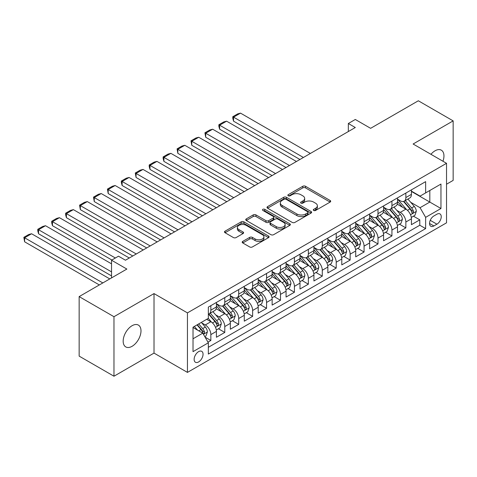 <?xml version="1.0" encoding="UTF-8"?>
<svg xmlns="http://www.w3.org/2000/svg" width="477" height="477" viewBox="0 0 477 477"><rect width="100%" height="100%" fill="white"/><g stroke="black" fill="none" stroke-linecap="round" stroke-linejoin="round"><path stroke-width="0.72" d="M313.687 210.458A1.353 0.781 0 0 0 315.601 210.458L330.132 202.069A1.932 1.115 0 0 0 330.692 201.282A1.932 1.115 0 0 0 330.132 200.489L305.518 186.28A1.932 1.115 0 0 0 302.782 186.28L288.257 194.67A1.353 0.781 0 0 0 287.858 195.224A1.353 0.781 0 0 0 288.257 195.773A1.353 0.781 0 0 0 290.171 195.773L292.049 194.688A6.189 3.572 0 0 1 300.802 194.688L302.853 195.874A6.189 3.572 0 0 1 304.666 198.396A6.189 3.572 0 0 1 302.853 200.924L300.975 202.01A1.353 0.781 0 0 0 300.576 202.564A1.353 0.781 0 0 0 300.975 203.113A1.353 0.781 0 0 0 302.889 203.113L304.767 202.027A6.189 3.572 0 0 1 313.514 202.027L315.565 203.214A6.189 3.572 0 0 1 317.378 205.742A6.189 3.572 0 0 1 315.565 208.264L313.687 209.349A1.353 0.781 0 0 0 313.294 209.904A1.353 0.781 0 0 0 313.687 210.458L313.687 209.349M132.081 346.302A12.605 7.28 120 0 0 140.316 335.194A12.605 7.28 120 0 0 138.384 325.093A12.605 7.28 120 0 0 132.081 325.713A12.605 7.28 120 0 0 123.847 336.828A12.605 7.28 120 0 0 125.779 346.928A12.605 7.28 120 0 0 132.081 346.302M442.96 161.244A12.605 7.28 120 0 0 441.344 150.177A12.605 7.28 120 0 0 435.042 150.804A12.605 7.28 120 0 0 430.952 154.309M198.593 361.948A6.302 3.637 120 0 0 202.713 356.391A6.302 3.637 120 0 0 201.747 351.34A6.302 3.637 120 0 0 198.593 351.65A6.302 3.637 120 0 0 194.473 357.207A6.302 3.637 120 0 0 195.439 362.258A6.302 3.637 120 0 0 198.593 361.948M242.763 241.38A1.932 1.115 0 0 0 242.197 242.167A1.932 1.115 0 0 0 242.763 242.96L249.668 246.943A1.932 1.115 0 0 0 252.399 246.943L268.533 237.629A1.932 1.115 0 0 0 269.1 236.842A1.932 1.115 0 0 0 268.533 236.049L243.926 221.841A1.932 1.115 0 0 0 241.189 221.841L225.055 231.16A1.932 1.115 0 0 0 224.488 231.947A1.932 1.115 0 0 0 225.055 232.734L233.396 237.552A1.932 1.115 0 0 0 236.133 237.552L243.037 233.563A1.932 1.115 0 0 0 243.604 232.776A1.932 1.115 0 0 0 243.037 231.989L238.899 229.598A5.169 2.987 0 0 1 237.385 227.487A5.169 2.987 0 0 1 240.575 224.727A5.169 2.987 0 0 1 246.215 225.377L262.416 234.732A5.169 2.987 0 0 1 263.93 236.842A5.169 2.987 0 0 1 260.74 239.603A5.169 2.987 0 0 1 255.1 238.953L252.399 237.391A1.932 1.115 0 0 0 249.668 237.391L242.763 241.38L242.763 242.96M446.532 184.217L453.15 180.395L453.15 120.884L418.329 100.778L370.617 128.325L355.299 119.477L348.335 123.501L355.299 127.52L125.463 260.215L118.499 256.191L111.535 260.215L111.535 277.906M113.973 316.71L113.973 376.222L154.017 353.099L154.017 293.588L113.973 316.71L79.146 296.605L126.858 269.058L111.535 260.215M154.017 293.588L187.449 312.888L446.532 163.307L446.532 222.819L187.449 372.4L187.449 312.888M453.15 120.884L413.106 144.006L446.532 163.307M292.186 222.395A1.932 1.115 0 0 0 294.923 222.395L311.058 213.082A1.932 1.115 0 0 0 311.624 212.289A1.932 1.115 0 0 0 311.058 211.502L286.444 197.293A1.932 1.115 0 0 0 283.708 197.293L267.579 206.607A1.932 1.115 0 0 0 267.013 207.4A1.932 1.115 0 0 0 267.579 208.187L292.186 222.395M263.399 210.751A1.353 0.781 0 0 1 264.777 210.941L264.777 209.331L289.795 223.779A1.932 1.115 0 0 1 290.362 224.566A1.932 1.115 0 0 1 289.795 225.359L273.661 234.672A1.932 1.115 0 0 1 270.924 234.672L246.317 220.463L246.317 218.883A1.932 1.115 0 0 0 245.75 219.67A1.932 1.115 0 0 0 246.317 220.463M246.317 218.883L253.221 214.894A1.932 1.115 0 0 1 255.958 214.894L265.933 220.66A1.932 1.115 0 0 0 268.67 220.66L273.249 218.013A1.932 1.115 0 0 0 273.816 217.226A1.932 1.115 0 0 0 273.249 216.439L262.863 210.435A1.353 0.781 0 0 1 262.463 209.886A1.353 0.781 0 0 1 263.298 209.164A1.353 0.781 0 0 1 264.777 209.331M113.973 376.222L79.146 356.116L79.146 296.605M207.96 342.14L210.852 340.471L205.068 337.138M201.783 322.935L205.277 324.95A7.882 4.549 60 0 1 210.852 334.604L216.421 331.384L216.421 337.257L224.78 332.433L218.442 328.772M215.711 314.892L219.205 316.907A7.882 4.549 60 0 1 224.78 326.56L230.349 323.34L230.349 329.213L238.709 324.39L232.371 320.729M229.64 306.848L233.14 308.869A7.882 4.549 60 0 1 238.709 318.517L244.284 315.303L244.284 321.17L252.637 316.346L246.299 312.685M243.568 298.805L247.068 300.826A7.882 4.549 60 0 1 252.637 310.473L258.212 307.26L258.212 313.133L266.565 308.303L260.227 304.648M257.497 290.767L260.997 292.783A7.882 4.549 60 0 1 266.565 302.436L272.14 299.216L272.14 305.089L280.494 300.266L274.162 296.605M271.425 282.724L274.925 284.739A7.882 4.549 60 0 1 280.494 294.392L286.069 291.173L286.069 297.046L294.428 292.222L288.09 288.561M285.359 274.68L288.853 276.702A7.882 4.549 60 0 1 294.428 286.349L299.997 283.135L299.997 289.002L308.357 284.179L302.019 280.518M299.288 266.637L302.782 268.658A7.882 4.549 60 0 1 308.357 278.306L313.926 275.092L313.926 280.965L322.285 276.135L315.947 272.48M313.216 258.594L316.71 260.615A7.882 4.549 60 0 1 322.285 270.268L327.854 267.048L327.854 272.922L336.213 268.092L329.875 264.437M327.144 250.556L330.644 252.571A7.882 4.549 60 0 1 336.213 262.225L341.788 259.005L341.788 264.878L350.142 260.054L343.804 256.393M341.073 242.513L344.573 244.534A7.882 4.549 60 0 1 350.142 254.181L355.717 250.968L355.717 256.835L364.07 252.011L357.732 248.35M355.001 234.469L358.501 236.491A7.882 4.549 60 0 1 364.07 246.138L369.645 242.924L369.645 248.791L377.999 243.968L371.666 240.313M368.93 226.426L372.43 228.447A7.882 4.549 60 0 1 377.999 238.101L383.574 234.881L383.574 240.754L391.933 235.924L385.595 232.269M382.864 218.388L386.358 220.404A7.882 4.549 60 0 1 391.933 230.057L397.502 226.837L397.502 232.71L405.861 227.887L405.861 222.014A7.882 4.549 -120 0 0 400.286 212.366L396.792 210.345M399.523 224.226L405.861 227.887M216.421 331.384A7.882 4.549 -120 0 0 210.852 321.736L206.672 319.322M230.349 323.34A7.882 4.549 -120 0 0 224.78 313.693L216.164 308.72M244.284 315.303A7.882 4.549 -120 0 0 238.709 305.65L230.093 300.677M258.212 307.26A7.882 4.549 -120 0 0 252.637 297.606L244.021 292.634M272.14 299.216A7.882 4.549 -120 0 0 266.565 289.569L257.956 284.596M286.069 291.173A7.882 4.549 -120 0 0 280.494 281.525L271.884 276.553M299.997 283.135A7.882 4.549 -120 0 0 294.428 273.482L285.812 268.509M313.926 275.092A7.882 4.549 -120 0 0 308.357 265.439L299.741 260.466M327.854 267.048A7.882 4.549 -120 0 0 322.285 257.401L313.669 252.422M341.788 259.005A7.882 4.549 -120 0 0 336.213 249.358L327.598 244.385M355.717 250.968A7.882 4.549 -120 0 0 350.142 241.314L341.526 236.342M369.645 242.924A7.882 4.549 -120 0 0 364.07 233.271L355.46 228.298M383.574 234.881A7.882 4.549 -120 0 0 377.999 225.233L369.389 220.255M397.502 226.837A7.882 4.549 -120 0 0 391.933 217.19L383.317 212.217M436.92 214.215L433.855 215.986A6.106 3.524 120 0 0 429.866 221.364A6.106 3.524 120 0 0 430.803 226.259A6.106 3.524 120 0 0 433.855 225.955L436.92 224.184A6.106 3.524 120 0 0 440.909 218.806A6.106 3.524 120 0 0 439.973 213.911A6.106 3.524 120 0 0 436.92 214.215M193.018 338.783L202.773 333.155L208.342 342.802L208.342 354.065L425.639 228.608L425.639 217.351L420.07 207.698L410.721 202.302M208.342 342.802L193.018 351.65L193.018 327.204L208.342 318.356L208.342 307.099L425.639 181.642L425.639 192.899L440.963 184.056L440.963 208.503L425.639 217.351M216.421 303.718L219.205 305.328A7.882 4.549 60 0 0 223.147 305.721L228.721 302.501A7.882 4.549 -120 0 0 230.349 298.894L230.349 294.392M230.349 295.68L233.14 297.284A7.882 4.549 60 0 0 237.075 297.678L242.65 294.458A7.882 4.549 -120 0 0 244.284 290.851L244.284 286.349M244.284 287.637L247.068 289.247A7.882 4.549 60 0 0 251.003 289.634L256.578 286.421A7.882 4.549 -120 0 0 258.212 282.813L258.212 278.306M258.212 279.594L260.997 281.203A7.882 4.549 60 0 0 264.938 281.591L270.507 278.377A7.882 4.549 -120 0 0 272.14 274.77L272.14 270.268M272.14 271.55L274.925 273.16A7.882 4.549 60 0 0 278.866 273.554L284.435 270.334A7.882 4.549 -120 0 0 286.069 266.726L286.069 262.225M286.069 263.513L288.853 265.117A7.882 4.549 60 0 0 292.795 265.51L298.363 262.29A7.882 4.549 -120 0 0 299.997 258.683L299.997 254.181M299.997 255.469L302.782 257.079A7.882 4.549 60 0 0 306.723 257.467L312.298 254.253A7.882 4.549 -120 0 0 313.926 250.646L313.926 246.138M313.926 247.426L316.71 249.036A7.882 4.549 60 0 0 320.651 249.423L326.226 246.21A7.882 4.549 -120 0 0 327.854 242.602L327.854 238.101M327.854 239.382L330.644 240.992A7.882 4.549 60 0 0 334.58 241.386L340.155 238.166A7.882 4.549 -120 0 0 341.788 234.559L341.788 230.057M341.788 231.345L344.573 232.949A7.882 4.549 60 0 0 348.514 233.342L354.083 230.123A7.882 4.549 -120 0 0 355.717 226.515L355.717 222.014M355.717 223.302L358.501 224.911A7.882 4.549 60 0 0 362.442 225.299L368.011 222.085A7.882 4.549 -120 0 0 369.645 218.478L369.645 213.97M369.645 215.258L372.43 216.868A7.882 4.549 60 0 0 376.371 217.256L381.94 214.042A7.882 4.549 -120 0 0 383.574 210.435L383.574 205.927M383.574 207.215L386.358 208.825A7.882 4.549 60 0 0 390.299 209.218L395.868 205.998A7.882 4.549 -120 0 0 397.502 202.391L397.502 197.889M208.342 347.31L419.79 225.233L419.79 219.843L411.43 224.667L411.43 218.8A7.882 4.549 -120 0 0 405.861 209.147L397.246 204.174M397.502 199.177L400.286 200.781A7.882 4.549 -120 0 0 404.228 201.175A7.882 4.549 -120 0 0 405.861 197.567L405.861 193.06M404.228 201.175L409.803 197.955A7.882 4.549 -120 0 0 411.43 194.348L411.43 189.846M210.852 305.65L210.852 310.151A7.882 4.549 60 0 1 209.218 313.759A7.882 4.549 60 0 1 208.342 314.081M209.218 313.759L214.793 310.545A7.882 4.549 -120 0 0 216.421 306.938L216.421 302.436M224.78 297.606L224.78 302.114A7.882 4.549 60 0 1 223.147 305.721M238.709 289.569L238.709 294.07A7.882 4.549 60 0 1 237.075 297.678M252.637 281.525L252.637 286.027A7.882 4.549 60 0 1 251.003 289.634M266.565 273.482L266.565 277.984A7.882 4.549 60 0 1 264.938 281.591M280.494 265.439L280.494 269.946A7.882 4.549 60 0 1 278.866 273.554M294.428 257.401L294.428 261.903A7.882 4.549 60 0 1 292.795 265.51M308.357 249.358L308.357 253.859A7.882 4.549 60 0 1 306.723 257.467M322.285 241.314L322.285 245.816A7.882 4.549 60 0 1 320.651 249.423M336.213 233.271L336.213 237.779A7.882 4.549 60 0 1 334.58 241.386M350.142 225.227L350.142 229.735A7.882 4.549 60 0 1 348.514 233.342M364.07 217.19L364.07 221.692A7.882 4.549 60 0 1 362.442 225.299M377.999 209.147L377.999 213.648A7.882 4.549 60 0 1 376.371 217.256M391.933 201.103L391.933 205.611A7.882 4.549 60 0 1 390.299 209.218M391.933 230.057L391.933 235.924M377.999 238.101L377.999 243.968M364.07 246.138L364.07 252.011M350.142 254.181L350.142 260.054M336.213 262.225L336.213 268.092M322.285 270.268L322.285 276.135M308.357 278.306L308.357 284.179M294.428 286.349L294.428 292.222M280.494 294.392L280.494 300.266M266.565 302.436L266.565 308.303M252.637 310.473L252.637 316.346M238.709 318.517L238.709 324.39M224.78 326.56L224.78 332.433M210.852 334.604L210.852 340.471M202.773 333.155L193.018 327.526M420.07 207.698L429.819 202.069L429.819 190.49L440.963 184.056M411.43 191.456L440.963 208.503M411.43 191.134L420.07 196.119L425.639 192.899M154.017 353.099L187.449 372.4M348.335 123.501L348.335 131.539M413.452 216.182L419.79 219.843M419.79 225.233L425.639 228.608M314.23 210.649L315.565 209.874A6.189 3.572 0 0 0 317.378 207.346L317.378 205.742M304.666 198.396L304.666 200.006A6.189 3.572 0 0 1 302.853 202.534L301.512 203.303M330.102 202.087L305.518 187.89A1.932 1.115 0 0 0 302.782 187.89L288.8 195.964M311.028 213.094L286.444 198.903A1.932 1.115 0 0 0 283.708 198.903L267.603 208.205M307.635 212.843A1.353 0.781 0 0 0 308.035 212.289A1.353 0.781 0 0 0 307.635 211.74L286.033 199.267A1.353 0.781 0 0 0 284.119 199.267L282.14 200.412A6.189 3.572 0 0 0 280.327 202.94A6.189 3.572 0 0 0 282.14 205.462L296.903 213.988A6.189 3.572 0 0 0 305.656 213.988L307.635 212.843L307.635 214.453A1.353 0.781 0 0 0 308.035 213.899L308.035 212.289M280.327 202.94L280.327 204.544A6.189 3.572 0 0 0 282.14 207.072L282.14 205.462M307.635 214.453L305.656 215.598A6.189 3.572 0 0 1 296.903 215.598L282.14 207.072M246.341 220.475L253.221 216.504L253.221 214.894M273.816 217.226L273.816 218.836A1.932 1.115 0 0 1 273.249 219.623L268.67 222.27A1.932 1.115 0 0 1 265.933 222.27L255.958 216.504A1.932 1.115 0 0 0 253.221 216.504M264.777 210.941L289.772 225.371M276.29 226.641A5.169 2.987 0 0 0 281.931 227.285A5.169 2.987 0 0 0 285.121 224.53A5.169 2.987 0 0 0 283.606 222.413L277.9 219.122A1.932 1.115 0 0 0 275.163 219.122L270.584 221.763A1.932 1.115 0 0 0 270.018 222.556A1.932 1.115 0 0 0 270.584 223.343L276.29 226.641L276.29 228.244A5.169 2.987 0 0 0 281.931 228.894A5.169 2.987 0 0 0 285.121 226.134L285.121 224.53M270.018 222.556L270.018 224.16A1.932 1.115 0 0 0 270.584 224.953L270.584 223.343M276.29 228.244L270.584 224.953M263.93 236.842L263.93 238.452A5.169 2.987 0 0 1 260.74 241.207A5.169 2.987 0 0 1 255.1 240.563L252.399 239.001A1.932 1.115 0 0 0 249.668 239.001L242.787 242.972M237.385 227.487L237.385 229.097A5.169 2.987 0 0 0 238.899 231.208L238.899 229.598M243.008 233.581L238.899 231.208M268.533 236.049L268.533 237.629L243.926 223.451A1.932 1.115 0 0 0 241.189 223.451L225.078 232.752M411.317 217.417L414.912 215.342L416.308 211.317A5.223 3.011 -120 0 0 414.274 206.416L407.907 199.046M303.408 157.476L233.557 117.145L240.521 113.127L310.372 153.457M406.637 209.653L399.088 200.918A15.067 8.699 -120 0 0 397.502 199.261M233.557 121.17L232.788 118.314L232.788 116.704L233.557 117.145L233.557 121.17L299.926 159.485M402.493 207.203L398.271 202.314A12.509 7.221 -120 0 0 397.502 201.473M403.518 201.455L409.958 208.908A5.223 3.011 60 0 1 411.818 212.503L412.194 213.124L412.903 213.022L413.487 211.538A5.223 3.011 -120 0 0 411.627 207.942L405.265 200.578M403.9 201.336L410.816 209.343A2.659 1.538 60 0 1 411.484 210.381L413.487 211.538M232.788 116.704L237.665 113.89L240.521 113.127M397.383 225.46L400.984 223.379L402.379 219.36A5.223 3.011 -120 0 0 400.346 214.459L393.978 207.09M289.479 165.519L219.629 125.189L226.593 121.17L296.444 161.5M392.702 217.697L385.16 208.962A15.067 8.699 -120 0 0 383.574 207.304M219.629 129.207L218.86 126.357L218.86 124.747L219.629 125.189L219.629 129.207L285.997 167.528M388.564 215.246L384.343 210.357A12.509 7.221 -120 0 0 383.574 209.516M389.59 209.498L396.029 216.952A5.223 3.011 60 0 1 397.89 220.547L398.265 221.167L398.975 221.066L399.559 219.581A5.223 3.011 -120 0 0 397.699 215.986L391.331 208.616M389.965 209.379L396.882 217.387A2.659 1.538 60 0 1 397.556 218.424L399.559 219.581M218.86 124.747L223.737 121.933L226.593 121.17M383.454 233.503L387.056 231.423L388.445 227.404A5.223 3.011 -120 0 0 386.418 222.503L380.05 215.133M275.551 173.562L205.694 133.232L212.659 129.207L282.515 169.538M378.774 225.74L371.225 216.999A15.067 8.699 -120 0 0 369.645 215.348M205.694 137.251L204.931 132.791L205.694 133.232L205.694 137.251L272.069 175.572M374.636 223.29L370.414 218.4A12.509 7.221 -120 0 0 369.645 217.56M375.661 217.542L382.095 224.995A5.223 3.011 60 0 1 383.961 228.59L384.337 229.21L385.04 229.109L385.631 227.624A5.223 3.011 -120 0 0 383.77 224.029L377.402 216.659M376.037 217.417L382.953 225.424A2.659 1.538 60 0 1 383.627 226.468L385.631 227.624M204.931 132.791L209.808 129.977L212.659 129.207M369.526 241.541L373.127 239.466L374.517 235.441A5.223 3.011 -120 0 0 372.483 230.54L366.121 223.176M261.623 181.6L191.766 141.275L198.73 137.251L268.587 177.581M364.845 233.784L357.297 225.043A15.067 8.699 -120 0 0 355.717 223.385M191.766 145.294L191.003 140.828L191.766 141.275L191.766 145.294L258.14 183.615M360.707 231.327L356.486 226.444A12.509 7.221 -120 0 0 355.717 225.603M361.733 225.585L368.166 233.038A5.223 3.011 60 0 1 370.027 236.634L370.408 237.248L371.112 237.152L371.702 235.668A5.223 3.011 -120 0 0 369.842 232.072L363.474 224.703M362.109 225.46L369.025 233.468A2.659 1.538 60 0 1 369.699 234.511L371.702 235.668M191.003 140.828L195.874 138.014L198.73 137.251M355.598 249.584L359.199 247.509L360.588 243.485A5.223 3.011 -120 0 0 358.555 238.583L352.193 231.214M247.694 189.643L177.838 149.313L184.802 145.294L254.658 185.625M350.917 241.827L343.368 233.086A15.067 8.699 -120 0 0 341.788 231.428M177.838 153.338L177.074 148.872L177.838 149.313L177.838 153.338L244.212 191.653M346.779 239.371L342.558 234.481A12.509 7.221 -120 0 0 341.788 233.647M347.799 233.623L354.238 241.076A5.223 3.011 60 0 1 356.098 244.671L356.48 245.291L357.184 245.196L357.774 243.711A5.223 3.011 -120 0 0 355.908 240.11L349.546 232.746M348.18 233.503L355.097 241.511A2.659 1.538 60 0 1 355.764 242.549L357.774 243.711M177.074 148.872L181.946 146.057L184.802 145.294M341.669 257.628L345.27 255.547L346.66 251.528A5.223 3.011 -120 0 0 344.627 246.627L338.265 239.257M233.766 197.687L163.909 157.356L170.873 153.338L240.73 193.668M336.989 249.865L329.44 241.129A15.067 8.699 -120 0 0 327.854 239.472M163.909 161.375L163.14 158.525L163.14 156.915L163.909 157.356L163.909 161.375L230.284 199.696M332.851 247.414L328.629 242.525A12.509 7.221 -120 0 0 327.854 241.684M333.87 241.666L340.31 249.119A5.223 3.011 60 0 1 342.17 252.715L342.552 253.335L343.255 253.233L343.839 251.749A5.223 3.011 -120 0 0 341.979 248.153L335.617 240.784M334.252 241.547L341.168 249.554A2.659 1.538 60 0 1 341.836 250.592L343.839 251.749M163.14 156.915L168.017 154.101L170.873 153.338M327.741 265.671L331.336 263.59L332.731 259.571A5.223 3.011 -120 0 0 330.698 254.67L324.336 247.301M219.831 205.73L149.981 165.4L156.945 161.375L226.802 201.705M323.06 257.908L315.512 249.167A15.067 8.699 -120 0 0 313.926 247.515M149.981 169.418L149.212 166.562L149.212 164.959L149.981 165.4L149.981 169.418L216.349 207.739M318.922 255.457L314.695 250.568A12.509 7.221 -120 0 0 313.926 249.727M319.942 249.709L326.381 257.163A5.223 3.011 60 0 1 328.242 260.758L328.623 261.378L329.327 261.277L329.911 259.792A5.223 3.011 -120 0 0 328.051 256.197L321.689 248.827M320.323 249.584L327.24 257.598A2.659 1.538 60 0 1 327.908 258.635L329.911 259.792M149.212 164.959L154.089 162.144L156.945 161.375M313.812 273.709L317.408 271.634L318.803 267.609A5.223 3.011 -120 0 0 316.77 262.708L310.402 255.344M205.903 213.774L136.052 173.443L143.017 169.418L212.867 209.749M309.132 265.951L301.583 257.21A15.067 8.699 -120 0 0 299.997 255.553M136.052 177.462L135.283 172.996L136.052 173.443L136.052 177.462L202.421 215.783M304.988 263.501L300.766 258.612A12.509 7.221 -120 0 0 299.997 257.771M306.013 257.753L312.453 265.206A5.223 3.011 60 0 1 314.313 268.801L314.689 269.416L315.398 269.32L315.983 267.835A5.223 3.011 -120 0 0 314.122 264.24L307.76 256.87M306.395 257.628L313.311 265.635A2.659 1.538 60 0 1 313.979 266.679L315.983 267.835M135.283 172.996L140.16 170.182L143.017 169.418M299.878 281.752L303.479 279.677L304.875 275.652A5.223 3.011 -120 0 0 302.841 270.751L296.473 263.382M191.975 221.811L122.124 181.481L129.088 177.462L198.939 217.792M295.197 273.995L287.655 265.254A15.067 8.699 -120 0 0 286.069 263.596M122.124 185.505L121.355 182.649L121.355 181.039L122.124 181.481L122.124 185.505L188.493 223.82M291.059 271.538L286.838 266.655A12.509 7.221 -120 0 0 286.069 265.814M292.085 265.79L298.519 273.243A5.223 3.011 60 0 1 300.385 276.839L300.76 277.459L301.47 277.364L302.054 275.879A5.223 3.011 -120 0 0 300.194 272.278L293.826 264.914M292.461 265.671L299.377 273.679A2.659 1.538 60 0 1 300.051 274.716L302.054 275.879M121.355 181.039L126.232 178.225L129.088 177.462M285.95 289.795L289.551 287.714L290.94 283.696A5.223 3.011 -120 0 0 288.913 278.795L282.545 271.425M178.046 229.854L108.19 189.524L115.154 185.505L185.01 225.836M281.269 282.032L273.72 273.297A15.067 8.699 -120 0 0 272.14 271.64M108.19 193.543L107.426 189.083L108.19 189.524L108.19 193.543L174.564 231.864M277.131 279.582L272.91 274.692A12.509 7.221 -120 0 0 272.14 273.852M278.157 273.834L284.59 281.287A5.223 3.011 60 0 1 286.45 284.882L286.832 285.502L287.536 285.401L288.126 283.916A5.223 3.011 -120 0 0 286.266 280.321L279.898 272.951M278.532 273.715L285.449 281.722A2.659 1.538 60 0 1 286.122 282.76L288.126 283.916M107.426 189.083L112.304 186.268L115.154 185.505M272.021 297.839L275.623 295.758L277.012 291.739A5.223 3.011 -120 0 0 274.979 286.838L268.617 279.468M164.118 237.898L94.261 197.567L101.225 193.543L171.082 233.873M267.341 290.076L259.792 281.335A15.067 8.699 -120 0 0 258.212 279.683M94.261 201.586L93.498 197.126L94.261 197.567L94.261 201.586L160.636 239.907M263.203 287.625L258.981 282.736A12.509 7.221 -120 0 0 258.212 281.895M264.228 281.877L270.662 289.33A5.223 3.011 60 0 1 272.522 292.926L272.904 293.546L273.607 293.444L274.197 291.96A5.223 3.011 -120 0 0 272.337 288.364L265.969 280.995M264.604 281.752L271.52 289.766A2.659 1.538 60 0 1 272.194 290.803L274.197 291.96M93.498 197.126L98.369 194.312L101.225 193.543M258.093 305.882L261.694 303.801L263.083 299.783A5.223 3.011 -120 0 0 261.05 294.875L254.688 287.512M150.189 245.941L80.333 205.611L87.297 201.586L157.154 241.917M253.412 298.119L245.864 289.378A15.067 8.699 -120 0 0 244.284 287.72M80.333 209.63L79.57 205.164L80.333 205.611L80.333 209.63L146.707 247.951M249.274 295.668L245.053 290.779A12.509 7.221 -120 0 0 244.284 289.938M250.294 289.921L256.733 297.374A5.223 3.011 60 0 1 258.594 300.969L258.975 301.589L259.679 301.488L260.269 300.003A5.223 3.011 -120 0 0 258.403 296.408L252.041 289.038M250.675 289.795L257.592 297.803A2.659 1.538 60 0 1 258.26 298.846L260.269 300.003M79.57 205.164L84.441 202.349L87.297 201.586M244.164 313.92L247.766 311.845L249.155 307.82A5.223 3.011 -120 0 0 247.122 302.919L240.76 295.549M136.261 253.979L66.404 213.648L73.369 209.63L143.225 249.96M239.484 306.162L231.935 297.421A15.067 8.699 -120 0 0 230.349 295.764M66.404 217.673L65.635 214.817L65.635 213.207L66.404 213.648L66.404 217.673L132.779 255.994M235.346 303.706L231.124 298.823A12.509 7.221 -120 0 0 230.349 297.982M236.365 297.958L242.805 305.411A5.223 3.011 60 0 1 244.665 309.007L245.047 309.627L245.75 309.531L246.335 308.047A5.223 3.011 -120 0 0 244.474 304.451L238.112 297.082M236.747 297.839L243.664 305.846A2.659 1.538 60 0 1 244.331 306.89L246.335 308.047M65.635 213.207L70.513 210.393L73.369 209.63M230.236 321.963L233.831 319.882L235.227 315.863A5.223 3.011 -120 0 0 233.193 310.962L226.831 303.593M115.362 258.003L52.476 221.692L59.44 217.673L129.297 258.003M225.555 314.2L218.007 305.465A15.067 8.699 -120 0 0 216.421 303.807M52.476 225.716L51.707 222.86L51.707 221.25L52.476 221.692L52.476 225.716L111.88 260.013M221.411 311.749L217.19 306.86A12.509 7.221 -120 0 0 216.421 306.019M222.437 306.001L228.877 313.455A5.223 3.011 60 0 1 230.737 317.05L231.118 317.67L231.822 317.569L232.406 316.084A5.223 3.011 -120 0 0 230.546 312.489L224.184 305.119M222.819 305.882L229.735 313.89A2.659 1.538 60 0 1 230.403 314.927L232.406 316.084M51.707 221.25L56.584 218.436L59.44 217.673M216.308 330.006L219.903 327.926L221.298 323.907A5.223 3.011 -120 0 0 219.265 319.006L212.897 311.636M111.535 271.872L38.548 229.735L45.512 225.716L111.535 263.835M211.627 322.243L208.294 318.386M38.548 233.754L37.778 230.898L37.778 229.294L38.548 229.735L38.548 233.754L111.535 275.897M207.483 319.793L206.946 319.167M208.509 314.045L214.948 321.498A5.223 3.011 60 0 1 216.808 325.093L217.184 325.713L217.894 325.612L218.478 324.127A5.223 3.011 -120 0 0 216.618 320.532L210.256 313.162M208.884 313.92L215.807 321.933A2.659 1.538 60 0 1 216.475 322.971L218.478 324.127M37.778 229.294L42.656 226.48L45.512 225.716M204.794 336.655L205.975 335.969L207.37 331.95A5.223 3.011 -120 0 0 205.337 327.049L201.33 322.404M102.829 282.933L24.613 237.779L31.583 233.754L109.793 278.914M197.585 330.162L194.366 326.429M24.613 241.797L23.85 237.331L24.613 237.779L24.613 241.797L99.347 284.942M193.555 327.836L193.018 327.216M197.007 324.903L201.014 329.541A5.223 3.011 60 0 1 202.88 333.137L203.256 333.757L203.965 333.656L204.55 332.171A5.223 3.011 -120 0 0 202.689 328.575L198.682 323.937M197.335 324.712L201.872 329.971A2.659 1.538 60 0 1 202.546 331.014L204.55 332.171M23.85 237.331L28.727 234.517L31.583 233.754M205.277 324.95L210.852 321.736M219.205 316.907L224.78 313.693M233.14 308.869L238.709 305.65M247.068 300.826L252.637 297.606M260.997 292.783L266.565 289.569M274.925 284.739L280.494 281.525M288.853 276.702L294.428 273.482M302.782 268.658L308.357 265.439M316.71 260.615L322.285 257.401M330.644 252.571L336.213 249.358M344.573 244.534L350.142 241.314M358.501 236.491L364.07 233.271M372.43 228.447L377.999 225.233M386.358 220.404L391.933 217.19M400.286 212.366L405.861 209.147M405.861 197.567L411.43 194.348M210.852 310.151L216.421 306.938M224.78 302.114L230.349 298.894M238.709 294.07L244.284 290.851M252.637 286.027L258.212 282.813M266.565 277.984L272.14 274.77M280.494 269.946L286.069 266.726M294.428 261.903L299.997 258.683M308.357 253.859L313.926 250.646M322.285 245.816L327.854 242.602M336.213 237.779L341.788 234.559M350.142 229.735L355.717 226.515M364.07 221.692L369.645 218.478M377.999 213.648L383.574 210.435M391.933 205.611L397.502 202.391M405.861 222.014L411.43 218.8M430.242 220.326L436.92 224.184M429.538 223.463L433.855 225.955M315.565 209.874L315.565 208.264M300.975 203.113L300.975 202.01M302.853 202.534L302.853 200.924M288.257 195.773L288.257 194.67M302.782 187.89L302.782 186.28M305.518 187.89L305.518 186.28M330.132 202.069L330.132 200.489M267.579 208.187L267.579 206.607M283.708 198.903L283.708 197.293M286.444 198.903L286.444 197.293M311.058 213.082L311.058 211.502M296.903 215.598L296.903 213.988M305.656 215.598L305.656 213.988M255.958 216.504L255.958 214.894M265.933 222.27L265.933 220.66M268.67 222.27L268.67 220.66M273.249 219.623L273.249 218.013M289.795 225.359L289.795 223.779M249.668 239.001L249.668 237.391M252.399 239.001L252.399 237.391M255.1 240.563L255.1 238.953M243.037 233.563L243.037 231.989M225.055 232.734L225.055 231.16M241.189 223.451L241.189 221.841M243.926 223.451L243.926 221.841M410.518 214.739L416.272 211.418M399.088 200.918L399.804 200.501M411.627 207.942L414.274 206.416M407.465 210.345L409.958 208.908M396.59 222.783L402.344 219.462M385.16 208.962L385.875 208.544M397.699 215.986L400.346 214.459M393.537 218.388L396.029 216.952M382.661 230.826L388.415 227.505M371.225 216.999L371.947 216.588M383.77 224.029L386.418 222.503M379.609 226.432L382.095 224.995M368.733 238.864L374.487 235.543M357.297 225.043L358.018 224.631M369.842 232.072L372.483 230.54M365.68 234.475L368.166 233.038M354.799 246.907L360.552 243.586M343.368 233.086L344.084 232.669M355.908 240.11L358.555 238.583M351.752 242.513L354.238 241.076M340.87 254.951L346.624 251.629M329.44 241.129L330.156 240.712M341.979 248.153L344.627 246.627M337.817 250.556L340.31 249.119M326.942 262.994L332.696 259.673M315.512 249.167L316.227 248.755M328.051 256.197L330.698 254.67M323.889 258.6L326.381 257.163M313.013 271.037L318.767 267.71M301.583 257.21L302.299 256.799M314.122 264.24L316.77 262.708M309.961 266.643L312.453 265.206M299.085 279.075L304.839 275.754M287.655 265.254L288.37 264.836M300.194 272.278L302.841 270.751M296.032 274.68L298.519 273.243M285.157 287.118L290.91 283.797M273.72 273.297L274.442 272.88M286.266 280.321L288.913 278.795M282.104 282.724L284.59 281.287M271.228 295.162L276.982 291.841M259.792 281.335L260.514 280.923M272.337 288.364L274.979 286.838M268.175 290.767L270.662 289.33M257.294 303.205L263.048 299.878M245.864 289.378L246.579 288.967M258.403 296.408L261.05 294.875M254.241 298.811L256.733 297.374M243.365 311.242L249.119 307.921M231.935 297.421L232.651 297.01M244.474 304.451L247.122 302.919M240.313 306.848L242.805 305.411M229.437 319.286L235.191 315.965M218.007 305.465L218.722 305.047M230.546 312.489L233.193 310.962M226.384 314.892L228.877 313.455M215.509 327.329L221.262 324.008M216.618 320.532L219.265 319.006M212.456 322.935L214.948 321.498M203.435 334.299L207.334 332.046M202.689 328.575L205.337 327.049M198.766 330.841L201.014 329.541"/></g></svg>
